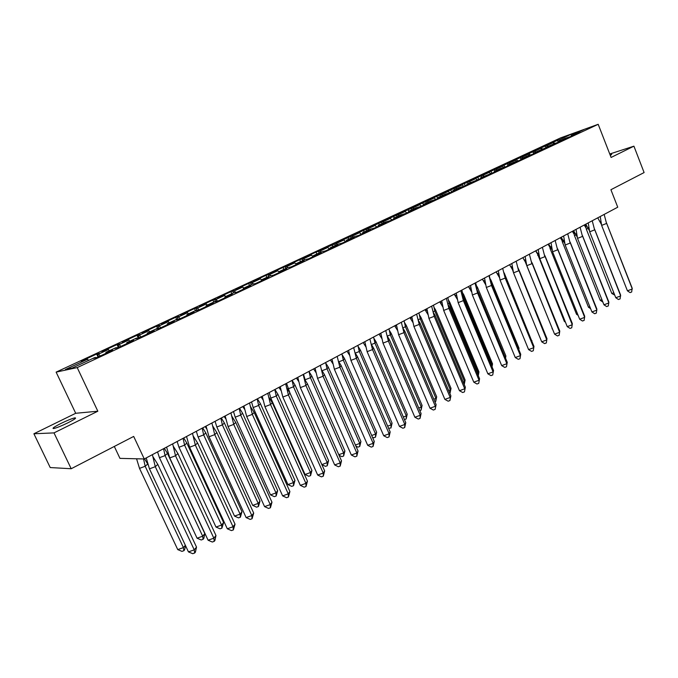 <?xml version="1.0" encoding="UTF-8"?>
<svg xmlns="http://www.w3.org/2000/svg" width="678" height="678" viewBox="0 0 678 678"><rect width="100%" height="100%" fill="white"/><g stroke="black" fill="none" stroke-linecap="round" stroke-linejoin="round"><path stroke-width="1.02" d="M67.622 422.953C74.639 419.377 77.004 417.69 74.707 417.894C71.707 418.631 67.147 420.462 61.045 423.403C53.96 427.004 51.562 428.708 53.859 428.521C56.901 427.767 61.486 425.911 67.622 422.953M610.336 155.491L611.7 154.347L610.039 154.745M97.835 411.215L75.707 413.283L33.9 433.767L53.994 432.895L97.835 411.215L77.207 367.586L598.191 124.303L611.098 157.449L633.922 146.168L609.751 153.999M633.922 146.168L644.1 172.559L610.912 189.721L617.743 207.197L144.27 458.972L119.955 458.37L114.319 446.446M53.994 432.895L71.198 468.735L50.223 467.557L33.9 433.767M75.707 413.283L56.121 372.12L560.604 137.888L598.191 124.303M77.207 367.586L56.121 372.12M554.265 143.744L546.502 147.024L546.298 147.897M100.225 356.018L98.564 354.102L97.513 354.348L99.776 353.297L96.64 354.043L81.191 361.221L87.547 359.221L65.419 369.518L72.241 368.035L94.708 357.569L93.437 358.416L96.674 357.67L112.624 350.229L105.878 352.365L115.853 347.712L114.684 348.509L118.065 347.687L133.659 340.415L126.794 342.619L136.549 338.068L135.473 338.814L138.982 337.932L154.245 330.813L147.253 333.076L156.804 328.627L158.008 328.313L155.813 329.33L159.457 328.381L174.39 321.414L167.28 323.745L176.636 319.389L177.873 319.05L175.729 320.05L179.484 319.033L194.111 312.211L186.891 314.609L196.052 310.338L197.323 309.982L195.222 310.965L199.095 309.888L213.409 303.202L206.095 305.659L215.07 301.481L216.375 301.1L214.316 302.066L218.299 300.93L232.317 294.388L224.901 296.896L233.69 292.794L237.105 292.15L250.835 285.743L243.334 288.303L251.945 284.294L255.521 283.557L268.98 277.285L261.386 279.895L269.827 275.954L273.565 275.141L286.752 268.988L279.082 271.641L287.353 267.793L291.252 266.886L304.176 260.861L296.43 263.564L304.541 259.784L308.583 258.801L321.253 252.894L313.439 255.631L321.389 251.928L325.584 250.877L338 245.08L330.118 247.86L337.915 244.224L342.246 243.097L354.425 237.419L346.475 240.241L354.128 236.673L358.586 235.478L370.535 229.901L362.527 232.757L370.035 229.257L374.612 227.994L386.333 222.528L378.273 225.418L385.638 221.986L390.342 220.664L401.842 215.29L393.732 218.214L400.961 214.85L405.775 213.46L417.063 208.188L408.893 211.146L415.995 207.841L420.919 206.392L431.996 201.222L423.792 204.205L430.759 200.959L435.785 199.459L446.666 194.383L438.412 197.391L445.251 194.205L450.378 192.645L461.065 187.662L452.768 190.704L459.489 187.569L464.718 185.958L475.21 181.068L466.879 184.128L478.795 179.39L489.101 174.585L480.727 177.67L492.618 172.941L502.745 168.22L494.347 171.331L500.72 168.356L506.203 166.602L516.153 161.966L507.72 165.093L513.983 162.169L519.551 160.381L529.323 155.813L520.874 158.966L527.026 156.093L532.662 154.253L542.273 149.779L533.789 152.94L555.002 143.838L546.502 147.024M98.564 354.102L108.395 349.526L109.429 350.704M120.845 346.39L119.175 344.509L118.082 344.78L120.303 343.754L117.031 344.568L101.903 351.594L108.395 349.526M119.175 344.509L128.803 340.034L129.845 341.195M141.041 336.974L139.354 335.127L138.227 335.415L140.397 334.407L136.998 335.288L122.193 342.17L128.803 340.034M139.354 335.127L148.779 330.737L149.83 331.881M160.805 327.745L159.11 325.932L157.949 326.245L160.067 325.254L156.559 326.194L142.058 332.94L148.779 330.737M159.11 325.932L168.347 321.635L169.398 322.762M180.17 318.719L178.467 316.931L177.263 317.262L179.339 316.295L175.721 317.296L161.517 323.898L168.347 321.635M178.467 316.931L187.509 312.728L188.569 313.829M199.137 309.863L197.425 308.109L196.179 308.465L198.222 307.515L194.501 308.566L180.577 315.041L187.509 312.728M197.425 308.109L206.282 303.99L207.349 305.075M217.638 301.117L216.002 299.473L214.723 299.837L216.723 298.913L212.9 300.023L199.256 306.363L206.282 303.99M216.002 299.473L224.681 295.43L225.757 296.498M235.774 292.54L234.207 291.006L232.893 291.387L234.859 290.481L230.935 291.642L217.562 297.854L224.681 295.43M234.207 291.006L242.716 287.048L243.792 288.091M253.284 283.896L252.046 282.701L250.707 283.107L252.631 282.209L248.623 283.421L235.503 289.514L242.716 287.048M252.046 282.701L260.386 278.819L261.471 279.853M270.725 275.683L269.539 274.565L268.174 274.98L270.056 274.107L265.962 275.361L253.097 281.336L260.386 278.819M269.539 274.565L277.726 270.759L279.073 272.022M287.836 267.641L286.701 266.581L285.302 267.013L287.15 266.157L282.972 267.463L270.353 273.319L277.726 270.759M286.701 266.581L294.718 262.852L296.396 264.386M304.625 259.759L303.524 258.759L302.1 259.208L303.914 258.36L299.659 259.708L287.277 265.454L294.718 262.852M303.524 258.759L311.388 255.097L313.143 256.674M321.118 252.055L320.024 251.08L318.584 251.538L320.363 250.716L316.024 252.097L303.88 257.742L311.388 255.097M320.024 251.08L327.745 247.487L329.508 249.038M337.322 244.504L336.22 243.546L334.754 244.021L336.5 243.207L320.177 250.174L327.745 247.487M336.22 243.546L343.797 240.02L345.56 241.554M353.213 237.097L352.111 236.156L350.619 236.639L352.331 235.842L336.161 242.741L343.797 240.02M352.111 236.156L359.552 232.698L361.315 234.198M368.815 229.825L367.713 228.901L366.196 229.401L367.883 228.613L351.857 235.452L359.552 232.698M367.713 228.901L375.01 225.503L376.782 226.986M384.129 222.689L383.028 221.774L381.494 222.282L383.138 221.52L367.264 228.291L375.01 225.503M383.028 221.774L390.189 218.443L391.96 219.901M399.164 215.689L398.062 214.782L396.503 215.307L398.122 214.553L382.392 221.257L390.189 218.443M398.062 214.782L405.097 211.511L406.868 212.951M413.927 208.807L412.826 207.917L411.249 208.451L412.843 207.705L397.249 214.358L405.097 211.511M412.826 207.917L419.733 204.705L421.504 206.12M428.428 202.044L427.318 201.171L425.733 201.713L427.293 200.985L411.843 207.578L419.733 204.705M427.318 201.171L434.106 198.01L435.886 199.408M442.666 195.408L441.564 194.544L439.954 195.095L441.488 194.383L426.174 200.917L434.106 198.01M441.564 194.544L448.234 191.442L449.972 192.789M456.667 188.882L455.557 188.035L453.938 188.594L455.447 187.899L440.259 194.374L448.234 191.442M455.557 188.035L462.108 184.984L463.794 186.272M470.413 182.475L469.312 181.636L467.667 182.213L469.151 181.518L454.099 187.942L462.108 184.984M469.312 181.636L475.753 178.645L477.388 179.882M483.931 176.178L482.821 175.356L481.168 175.933L482.626 175.255L467.701 181.619L475.753 178.645M482.821 175.356L489.152 172.407L490.745 173.593M497.211 169.992L496.11 169.178L494.44 169.763L495.872 169.093L481.075 175.407L489.152 172.407M496.11 169.178L502.33 166.279L503.881 167.415M510.271 163.907L509.161 163.101L507.483 163.695L508.89 163.042L494.22 169.297L502.33 166.279M509.161 163.101L515.28 160.254L516.797 161.347M523.111 157.923L522.001 157.127L520.306 157.728L521.696 157.084L507.144 163.288L515.28 160.254M522.001 157.127L528.018 154.33L529.493 155.381M535.73 152.042L534.628 151.253L532.925 151.864L534.281 151.228L519.856 157.381L528.018 154.33M534.628 151.253L540.544 148.507L541.976 149.516M548.146 146.253L547.044 145.482L545.324 146.092L546.663 145.473L532.357 151.575L540.544 148.507M547.044 145.482L552.858 142.77L554.121 143.651M560.359 140.558L559.257 139.804L557.528 140.422L558.85 139.812L544.654 145.863L552.858 142.77M559.257 139.804L571.656 134.032L583.741 129.668L571.274 135.473L571.062 136.346M554.214 143.617L558.231 142.329L567.52 137.998L558.994 141.202L564.842 138.473L570.69 136.515L579.817 132.261L571.274 135.473M105.878 352.365L105.997 353.323M126.794 342.619L126.888 343.577M147.253 333.076L147.338 334.034M167.28 323.745L167.347 324.694M186.891 314.609L186.942 315.558M206.095 305.659L206.129 306.609M224.901 296.896L224.918 297.837M243.334 288.303L243.326 289.252M261.386 279.895L261.369 280.828M279.082 271.641L279.056 272.581M296.43 263.564L296.388 264.496M313.439 255.631L313.38 256.564M330.118 247.86L330.05 248.792M346.475 240.241L346.399 241.165M362.527 232.757L362.433 233.681M378.273 225.418L378.171 226.333M393.732 218.214L393.613 219.13M408.122 209.307L408.775 212.061M423.792 204.205L423.657 205.112M438.412 197.391L438.268 198.298M452.768 190.704L452.624 191.603M466.879 184.128L466.718 185.026M480.727 177.67L480.566 178.568M494.347 171.331L494.169 172.22M507.72 165.093L507.542 165.983M520.874 158.966L520.679 159.847M533.789 152.94L533.594 153.821M558.994 141.202L558.782 142.075M572.029 135.125L571.656 134.032M144.27 458.972L133.685 436.429L71.198 468.735M87.547 359.221L88.581 360.425M554.46 143.677L553.672 141.668M558.274 142.312L557.528 140.422M573.249 135.32L573.063 134.829M574.58 134.702L574.385 134.21M542.341 149.389L541.519 147.321M530.027 155.194L529.171 153.059M517.5 161.101L516.619 158.889M504.771 167.102L503.847 164.822M491.83 173.221L490.872 170.856M478.668 179.433L477.668 176.992M465.252 185.713L464.235 183.23M451.607 192.077L450.573 189.577M437.717 198.561L436.674 196.035M423.581 205.154L422.521 202.612M394.249 217.977L393.46 216.113M379.333 224.926L378.536 223.054M364.145 232.003L363.34 230.113M348.678 239.215L347.856 237.308M332.923 246.555L332.093 244.631M316.863 254.038L316.024 252.097M300.507 261.657L299.659 259.708M283.836 269.429L282.972 267.463M266.844 277.353L265.962 275.361M249.512 285.421L248.623 283.421M231.842 293.659L230.935 291.642M213.816 302.057L212.9 300.023M195.434 310.626L194.501 308.566M176.678 319.38L175.721 317.296M157.584 328.423L156.559 326.194M138.304 338.102L136.998 335.288M118.413 347.526L117.031 344.568M98.039 357.035L96.64 354.043M546.087 147.999L545.324 146.092M560.96 141.058L560.765 140.566M562.308 140.431L562.113 139.931M96.005 357.823L95.767 357.323M98.641 356.755L97.513 354.348M107.268 352.73L106.971 352.102M109.573 351.653L109.277 351.026M117.184 347.907L116.972 347.441M119.192 347.161L118.082 344.78M128.218 342.958L127.93 342.331M130.473 341.898L130.184 341.28M137.905 338.203L137.71 337.771M139.312 337.78L138.227 335.415M148.711 333.39L148.431 332.779M150.923 332.364L150.643 331.745M158.983 328.508L157.949 326.245M168.78 324.033L168.5 323.423M170.941 323.025L170.661 322.414M178.221 319.372L177.263 317.262M188.425 314.863L188.145 314.261M190.535 313.88L190.264 313.278M196.925 310.092L196.179 308.465M207.654 305.888L207.383 305.295M209.731 304.922L209.46 304.329M215.418 301.379L214.723 299.837M226.494 297.1L226.232 296.506M228.528 296.159L228.257 295.566M233.554 292.862L232.893 291.387M244.953 288.489L244.69 287.904M246.936 287.565L246.682 286.98M251.36 284.565L250.707 283.107M263.03 280.056L262.776 279.472M264.979 279.15L264.725 278.565M268.819 276.429L268.174 274.98M280.751 271.785L280.506 271.208M282.667 270.895L282.412 270.319M285.93 268.454L285.302 267.013M298.125 263.683L297.879 263.106M299.998 262.81L299.752 262.233M302.727 260.623L302.1 259.208M315.16 255.733L314.914 255.165M316.99 254.877L316.745 254.309M319.194 252.953L318.584 251.538M331.856 247.945L331.618 247.385M333.661 247.106L333.415 246.546M335.356 245.419L334.754 244.021M348.238 240.3L348 239.741M350.009 239.478L349.763 238.919M351.212 238.029L350.619 236.639M364.306 232.808L364.069 232.249M366.044 231.995L365.806 231.444M366.781 230.774L366.196 229.401M380.078 225.452L379.841 224.901M381.773 224.655L381.545 224.113M382.07 223.647L381.494 222.282M395.545 218.231L395.316 217.689M397.215 217.452L396.986 216.909M397.071 216.655L396.503 215.307M410.732 211.146L410.504 210.604M412.368 210.383L412.148 209.841M411.809 209.79L411.249 208.451M425.64 204.188L425.42 203.654M427.25 203.442L427.03 202.908M426.284 203.044L425.733 201.713M440.276 197.357L440.056 196.832M441.861 196.628L441.641 196.095M440.505 196.417L439.954 195.095M454.65 190.654L454.438 190.128M456.201 189.933L455.989 189.408M454.472 189.908L453.938 188.594M468.769 184.069L468.557 183.552M470.295 183.357L470.083 182.84M468.201 183.509L467.667 182.213M482.634 177.602L482.431 177.085M484.134 176.899L483.923 176.382M481.694 177.221L481.168 175.933M496.262 171.237L496.059 170.729M497.737 170.559L497.525 170.042M494.957 171.042L494.44 169.763M509.653 164.991L509.449 164.483M511.093 164.322L510.89 163.813M507.991 164.966L507.483 163.695M522.806 158.855L522.602 158.355M524.23 158.194L524.026 157.686M520.848 159.067L520.306 157.728M535.739 152.821L535.544 152.321M537.137 152.169L536.942 151.669M533.637 153.652L532.925 151.864M548.46 146.889L548.256 146.389M549.833 146.253L549.629 145.753M600.242 216.502L601.632 225.384L606.539 223.46L604.166 214.418M597.742 217.833L601.462 224.52M606.454 222.782L632.125 288.04L631.684 291.989L630.057 292.599L627.43 290.828L632.311 288.998L606.378 222.655M627.43 290.828L601.632 225.384M586.114 228.147L584.241 225.011M613.802 292.743L611.81 293.489L586.326 229.172L585.47 224.359M586.326 229.172L588.072 228.486M611.81 293.489L614.734 295.099M588.241 222.884L589.674 231.817L594.606 229.893L592.225 220.765M585.775 224.198L589.47 230.791M594.581 229.181L620.556 294.913L620.09 298.913L618.455 299.523L615.785 297.752L620.701 295.913L594.403 228.901M615.785 297.752L589.674 231.817M576.046 229.367L577.52 238.368L582.478 236.427L580.08 227.223M573.613 230.664L577.275 237.156M582.504 235.681L608.802 301.905L608.31 305.947L606.666 306.566L603.954 304.795L608.895 302.947L582.233 235.249M603.954 304.795L577.52 238.368M563.638 235.969L565.155 245.021L570.139 243.08L567.723 233.791M561.24 237.241L564.867 243.622M570.223 242.292L596.852 309.015L596.326 313.109L594.674 313.728L591.919 311.948L596.894 310.092L569.859 241.699M591.919 311.948L565.155 245.021M551.019 242.682L552.578 251.792L557.596 249.843L555.163 240.478M548.655 243.936L552.239 250.199M557.731 249.021L584.699 316.245L584.139 320.389L582.478 321.008L579.682 319.228L584.682 317.363L557.265 248.258M579.682 319.228L552.578 251.792M538.179 249.504L539.781 258.682L544.832 256.716L542.383 247.267M535.857 250.741L539.4 256.886M545.027 255.86L572.342 323.592L571.749 327.788L570.071 328.406L567.24 326.626L572.266 324.754L544.459 254.92M567.24 326.626L539.781 258.682M574.198 234.334L572.385 231.317M601.92 299.684L600.242 300.312L574.444 235.529L573.563 230.69M574.444 235.529L575.927 234.952M600.242 300.312L602.852 302.024M562.087 240.622L560.333 237.724M589.843 306.744L588.487 307.253L562.367 241.995L561.604 237.97M562.367 241.995L563.571 241.529M588.487 307.253L590.589 308.609M549.773 247.012L548.078 244.241M577.554 313.922L576.537 314.304L550.095 248.572L549.485 245.529M550.095 248.572L551.011 248.207M576.537 314.304L578.114 315.312M537.247 253.504L535.628 250.86M565.054 321.219L564.384 321.474L537.137 252.97M537.612 255.25L538.23 255.013M564.384 321.474L565.427 322.126M552.341 328.644L524.45 259.81M552.028 328.762L552.511 329.067M525.119 256.454L526.772 265.691L531.84 263.717L529.382 254.182M522.84 257.657L526.34 263.691M532.103 262.818L559.774 331.067L559.147 335.322L557.46 335.941L554.579 334.152L559.638 332.271L531.425 261.7M554.579 334.152L526.772 265.691M513.441 272.446L511.526 266.776M518.907 270.047L517.975 267.759M511.822 263.522L513.526 272.819L518.628 270.844L516.153 261.216M509.593 264.708L513.043 270.607M518.958 269.895L546.985 338.669L546.315 342.975L544.629 343.602L541.705 341.814L546.79 339.924L518.162 268.598M541.705 341.814L513.526 272.819M503.907 272.505L504.144 273.412M499.457 277.37L498.415 273.904M531.815 341.153L504.271 273.107M505.356 277.649L504.83 276.37M531.84 341.204L531.925 340.619M498.296 270.708L500.05 280.082L505.186 278.09L502.686 268.378M496.118 271.87L499.508 277.641M505.576 277.107L533.967 346.407L533.272 350.772L531.569 351.399L528.594 349.602L533.713 347.712L505.186 278.09L505.576 277.107L504.661 275.607M528.594 349.602L500.05 280.082M533.967 346.407L533.272 350.772M489.999 278.556L491.008 280.209L490.558 281.175M489.253 275.522L490.516 281.031M518.729 349.416L519.017 348.238L491.008 280.209M491.923 284.523L490.567 281.234M518.806 349.602L519.017 348.238M484.533 278.031L486.329 287.464L491.499 285.463L488.982 275.666M482.397 279.166L485.728 284.794M491.957 284.438L520.729 354.28L519.992 358.704L518.28 359.332L515.263 357.535L520.407 355.636L491.499 285.463L491.957 284.438L490.923 282.734M515.263 357.535L486.329 287.464M520.729 354.28L519.992 358.704M476.38 285.582L477.507 287.43L476.99 288.455L475.676 282.743M505.237 357.416L505.89 355.984L477.507 287.43M505.432 357.899L476.6 288.608M505.542 358.154L505.89 355.984M470.515 285.489L472.371 294.981L477.566 292.972L475.032 283.082M468.43 286.599L471.702 292.074M478.1 291.904L507.254 362.298L506.474 366.773L504.754 367.408L501.686 365.611L506.864 363.696L477.566 292.972L478.1 291.904L476.931 289.998M501.686 365.611L472.371 294.981M507.254 362.298L506.474 366.773M462.523 292.735L463.777 294.786L463.184 295.854L461.862 290.082M491.465 365.476L492.533 363.866L463.777 294.786M491.931 366.586L492.084 365.247L463.184 295.854L462.396 296.159M492.042 366.857L492.533 363.866M456.243 293.074L458.15 302.642L463.379 300.617L460.828 290.633M454.209 294.159L457.421 299.49M463.981 299.498L493.542 370.459L492.72 374.993L490.991 375.629L487.872 373.824L493.075 371.908L463.379 300.617L463.981 299.498L462.684 297.379M487.872 373.824L458.15 302.642M493.542 370.459L492.72 374.993M448.412 300.007L449.794 302.269L449.133 303.38L447.802 297.566M477.448 373.68L478.422 373.324L478.939 371.891L449.794 302.269M478.193 375.468L478.422 373.324L449.133 303.38L447.929 303.846M478.295 375.722L478.939 371.891M441.709 300.803L443.675 310.439L448.929 308.405L446.37 298.328M439.725 301.854L442.87 307.032M449.616 307.236L479.575 378.765L478.71 383.358L476.973 384.002L473.803 382.189L479.041 380.265L448.929 308.405L449.616 307.236L448.175 304.888M473.803 382.189L443.675 310.439M479.575 378.765L478.71 383.358M434.047 307.405L435.573 309.888L434.827 311.049L433.496 305.176M463.167 382.036L464.515 381.536L465.108 380.053L435.573 309.888M465.108 380.053L464.235 384.553L464.515 381.536L434.827 311.049L433.191 311.677M426.903 308.676L428.928 318.372L434.217 316.338L431.632 306.159M424.979 309.702L428.047 314.702M434.979 315.117L465.354 387.214L464.447 391.884L462.693 392.52L459.472 390.714L464.744 388.782L434.217 316.338L434.979 315.117L433.395 312.541M459.472 390.714L428.928 318.372M465.354 387.214L464.447 391.884M419.419 314.931L421.08 317.643L420.267 318.846L418.919 312.922M448.624 390.536L450.361 389.901L451.023 388.358L421.08 317.643M451.023 388.358L450.099 392.935L450.361 389.901L420.267 318.846L418.173 319.66M411.826 316.694L413.911 326.465L419.224 324.415L416.631 314.143M409.961 317.685L412.944 322.525M420.072 323.143L450.87 395.833L449.921 400.554L448.158 401.198L444.887 399.393L450.184 397.452L419.224 324.415L420.072 323.143L418.343 320.33M444.887 399.393L413.911 326.465M450.87 395.833L449.921 400.554M404.529 322.592L406.334 325.533L405.436 326.796L404.08 320.813M433.818 399.198L435.946 398.418L436.683 396.816L406.334 325.533M436.683 396.816L435.717 401.461L435.946 398.418L405.436 326.796L402.885 327.779M435.717 401.461L434.903 401.757M396.461 324.864L398.605 334.703L403.952 332.652L401.334 322.27M394.655 325.821L397.562 330.483M404.885 331.322L436.115 404.605L435.123 409.393L433.352 410.046L430.022 408.224L435.352 406.283L403.952 332.652L404.885 331.322L402.995 328.254M430.022 408.224L398.605 334.703M436.115 404.605L435.123 409.393M389.35 330.389L391.316 333.576L390.333 334.89L388.969 328.847M418.724 408.02L421.267 407.088L422.089 405.436L391.316 333.576M422.089 405.436L421.08 410.139L421.267 407.088L390.333 334.89L387.291 336.059M421.08 410.139L419.826 410.597M380.799 333.195L383.011 343.102L388.384 341.034L385.757 330.559M379.061 334.118L381.875 338.593M389.409 339.653L421.089 413.538L420.241 415.283L420.046 418.402L418.267 419.046L414.877 417.233L420.241 415.283L388.384 341.034L389.409 339.653L387.358 336.33M414.877 417.233L383.011 343.102M421.089 413.538L420.046 418.402M373.9 338.33L376.019 341.771L374.951 343.136L373.57 337.034M403.342 417.004L406.317 415.919L407.215 414.207L376.019 341.771M407.215 414.207L406.164 418.979L406.317 415.919L374.951 343.136L371.408 344.5M406.164 418.979L404.461 419.597M364.84 341.678L367.112 351.662L372.527 349.585L369.874 339M363.171 342.568L365.883 346.856M373.637 348.145L405.775 422.648L404.842 424.445L404.69 427.581L402.893 428.225L399.452 426.411L404.842 424.445L372.527 349.585L373.637 348.145L371.417 344.551M399.452 426.411L367.112 351.662M405.775 422.648L404.69 427.581M358.145 346.416L360.425 350.119L359.272 351.535L357.882 345.382M387.672 426.157L391.096 424.911L392.079 423.14L360.425 350.119M392.079 423.14L390.977 427.979L391.096 424.911L359.272 351.535L355.213 353.094M388.596 428.293L390.977 427.979M348.568 350.331L350.907 360.382L356.357 358.298L353.687 347.611M346.966 351.187L349.585 355.272M357.56 356.806L390.172 431.928L389.147 433.793L389.036 436.929L387.223 437.581L383.723 435.759L389.147 433.793L356.357 358.298L357.56 356.806L355.17 352.933M383.723 435.759L350.907 360.382M390.172 431.928L389.036 436.929M342.093 354.653L344.543 358.62L343.297 360.094L341.898 353.882M371.688 435.488L375.578 434.081L376.646 432.242L344.543 358.62M376.646 432.242L375.493 437.149L375.578 434.081L343.297 360.094L338.695 361.857M340.076 366.934L339.585 365.806M372.392 437.098L373.731 437.793L375.493 437.149M331.983 359.154L334.39 369.281L339.864 367.188L337.178 356.391M330.449 359.967L332.957 363.849M341.17 365.628L374.264 441.386L373.146 443.319L373.07 446.463L371.256 447.116L367.688 445.293L373.146 443.319L339.864 367.188L341.17 365.628L338.602 361.476M367.688 445.293L334.39 369.281M374.264 441.386L373.07 446.463M325.737 363.035L328.364 367.281L327.016 368.815L325.61 362.544M355.399 445.005L359.772 443.42L360.933 441.522L328.364 367.281M360.933 441.522L359.73 446.497L359.772 443.42L327.016 368.815L322.058 370.722M355.874 446.082L357.95 447.133L359.73 446.497M315.067 368.154L317.541 378.349L323.05 376.248L320.347 365.34M313.609 368.925L315.999 372.586M324.457 374.629L358.052 451.031L356.84 453.031L356.806 456.184L354.975 456.836L351.34 455.014L356.84 453.031L323.05 376.248L324.457 374.629L321.703 370.171M351.34 455.014L317.541 378.349M358.052 451.031L356.806 456.184M309.049 371.586L311.863 376.121L310.422 377.714L308.999 371.375M305.278 380.299L303.541 374.273M338.788 454.701L343.653 452.938L344.916 450.972L311.863 376.121M344.916 450.972L343.653 456.014L343.653 452.938L310.422 377.714L305.041 379.765M339.025 455.243L341.873 456.658L343.653 456.014M297.803 377.324L300.362 387.604L305.905 385.494L303.176 374.468M296.43 378.061L298.701 381.502M307.414 383.807L341.517 460.862L340.203 462.938L340.212 466.091L338.373 466.752L334.678 464.93L340.203 462.938L305.905 385.494L307.414 383.807L304.456 379.044M334.678 464.93L300.362 387.604M341.517 460.862L340.212 466.091M292.091 380.366L295.049 385.121L293.498 386.782L292.065 380.375M289.981 393.096L286.548 383.316M328.584 460.608L327.271 465.727L325.474 466.371L321.847 464.591L327.228 462.642L328.584 460.608L295.049 385.121M327.271 465.727L327.228 462.642L293.498 386.782L288.091 388.841M280.2 386.689L282.828 397.045L288.404 394.927L285.658 383.782M278.912 387.375L281.048 390.596M290.023 393.172L324.652 470.888L323.236 473.049L323.287 476.202L321.44 476.863L317.677 475.041L323.236 473.049L288.404 394.927L290.023 393.172L286.87 388.096M317.677 475.041L282.828 397.045M324.652 470.888L323.287 476.202M274.921 389.494L277.895 394.299L276.243 396.028L274.802 389.562M270.802 398.105L276.243 396.028L310.482 472.532L310.566 475.625L311.939 470.43L310.482 472.532L305.058 474.49L270.802 398.105L269.217 392.528M311.939 470.43L277.895 394.299M305.058 474.49L308.761 476.27L310.566 475.625M262.233 396.24L264.945 406.673L270.547 404.546L267.785 393.291M261.03 396.884L263.039 399.867M272.285 402.724L307.448 481.126L305.922 483.355L306.024 486.507L304.159 487.177L300.329 485.355L305.922 483.355L270.547 404.546L272.285 402.724L268.92 397.316M300.329 485.355L264.945 406.673M307.448 481.126L306.024 486.507M257.403 398.808L260.403 403.664L258.64 405.461L257.182 398.927M253.165 407.546L258.64 405.461L293.404 482.617L293.54 485.719L294.964 480.439L293.404 482.617L287.947 484.584L253.165 407.546L251.538 401.935M294.964 480.439L260.403 403.664M287.947 484.584L291.718 486.372L293.54 485.719M243.894 405.995L246.69 416.504L252.326 414.368L249.546 402.995M242.783 406.588L244.648 409.326M254.182 412.47L289.896 491.558L288.26 493.872L288.413 497.033L286.54 497.703L282.633 495.881L288.26 493.872L252.326 414.368L254.182 412.47L250.597 406.724M282.633 495.881L246.69 416.504M289.896 491.558L288.413 497.033M239.537 408.317L242.563 413.224L240.682 415.08L239.215 408.478M235.181 417.173L240.682 415.08L275.988 492.914L276.166 496.008L277.658 490.652L275.988 492.914L270.497 494.881L235.181 417.173L233.503 411.521M277.658 490.652L242.563 413.224M270.497 494.881L274.336 496.66L276.166 496.008M225.172 415.953L228.054 426.538L233.724 424.394L230.918 412.894M224.155 416.487L225.867 418.979M235.698 422.419L271.98 502.212L270.234 504.601L270.429 507.771L268.547 508.441L264.573 506.619L270.234 504.601L233.724 424.394L235.698 422.419L231.893 416.326M264.573 506.619L228.054 426.538M271.98 502.212L270.429 507.771M221.308 418.004L224.359 422.97L222.367 424.903L220.884 418.233M216.824 426.996L222.367 424.903L258.216 503.407L258.445 506.508L259.996 501.076L258.216 503.407L252.691 505.381L216.824 426.996L215.096 421.309M259.996 501.076L224.359 422.97M252.691 505.381L256.606 507.169L258.445 506.508M206.061 426.115L209.027 436.785L214.731 434.632L211.909 423.004M205.137 426.606L206.688 428.835M216.833 432.581L253.699 513.085L251.826 515.56L252.08 518.729L250.19 519.399L246.131 517.585L251.826 515.56L214.731 434.632L216.833 432.581L212.79 426.123M246.131 517.585L209.027 436.785M253.699 513.085L252.08 518.729M202.705 427.903L205.781 432.911L203.663 434.92L202.171 428.182M198.095 437.03L203.663 434.92L240.088 514.119L240.368 517.229L241.987 511.704L240.088 514.119L234.529 516.102L198.095 437.03L196.315 431.301M241.987 511.704L205.781 432.911M234.529 516.102L238.52 517.882L240.368 517.229M186.535 436.496L189.594 447.243L195.332 445.082L192.493 433.327M197.569 442.954L235.037 524.187L233.037 526.755L233.351 529.925L231.444 530.594L227.308 528.781L233.037 526.755L195.332 445.082L197.569 442.954L193.281 436.132M227.308 528.781L189.594 447.243M235.037 524.187L233.351 529.925M183.713 437.996L186.823 443.065L184.577 445.149L183.068 438.335M178.975 447.268L184.577 445.149L221.579 525.052L221.918 528.162L223.596 522.552L221.579 525.052L215.994 527.043L178.975 447.268L177.136 441.497M223.596 522.552L186.823 443.065M215.994 527.043L220.053 528.815L221.918 528.162M166.593 447.099L169.746 457.938L175.517 455.76L172.653 443.878M177.89 453.548L215.977 535.518L213.85 538.179L214.214 541.349L212.299 542.027L208.087 540.213L213.85 538.179L175.517 455.76L177.89 453.548L173.348 446.344M208.087 540.213L169.746 457.938M215.977 535.518L214.926 540.459L214.214 541.349M164.33 448.302L167.466 453.429L165.085 455.591L163.567 448.709M159.449 457.718L165.085 455.591L202.688 536.213L203.078 539.324L203.798 538.451L204.832 533.62L202.688 536.213L197.069 538.205L159.449 457.718L157.559 451.904M204.832 533.62L167.466 453.429M197.069 538.205L201.213 539.985L203.078 539.324M146.219 457.938L149.465 468.854L155.279 466.676L152.389 454.658M157.796 464.371L196.51 547.095L194.247 549.85L194.671 553.019L192.747 553.697L188.45 551.892L194.247 549.85L155.279 466.676L157.796 464.371L152.991 456.769M188.45 551.892L149.465 468.854M196.51 547.095L195.425 552.095L194.671 553.019M144.533 458.828L147.694 464.006L145.177 466.261L143.567 458.955M185.357 545.307L183.407 547.604L177.746 549.604L139.515 468.388L136.566 458.786M148.075 464.82L147.694 464.006M185.518 545.654L184.611 549.816L183.848 550.714L183.407 547.604L145.177 466.261L139.515 468.388M177.746 549.604L181.967 551.375L183.848 550.714M75.088 418.699L74.707 417.894M599.42 221.079L600.988 221.808M585.648 225.486L584.428 224.91M587.36 227.249L588.979 227.978M575.097 233.512L576.758 234.249M562.63 239.885L564.325 240.622M549.943 246.36L551.68 247.097M537.035 252.936L538.815 253.682M573.707 231.588L572.757 231.122M561.486 237.724L560.884 237.436M523.899 259.632L525.73 260.377M510.526 266.437L512.407 267.183M496.923 273.361L498.847 274.107M483.067 280.404L485.041 281.158M468.964 287.565L470.99 288.328M454.599 294.862L456.675 295.625M439.963 302.286L442.09 303.049M425.064 309.838L427.242 310.609M410.122 317.601L412.114 318.304M395.13 325.567L396.689 326.152M379.849 333.703L380.977 334.135M364.247 341.992L364.95 342.28"/></g></svg>
